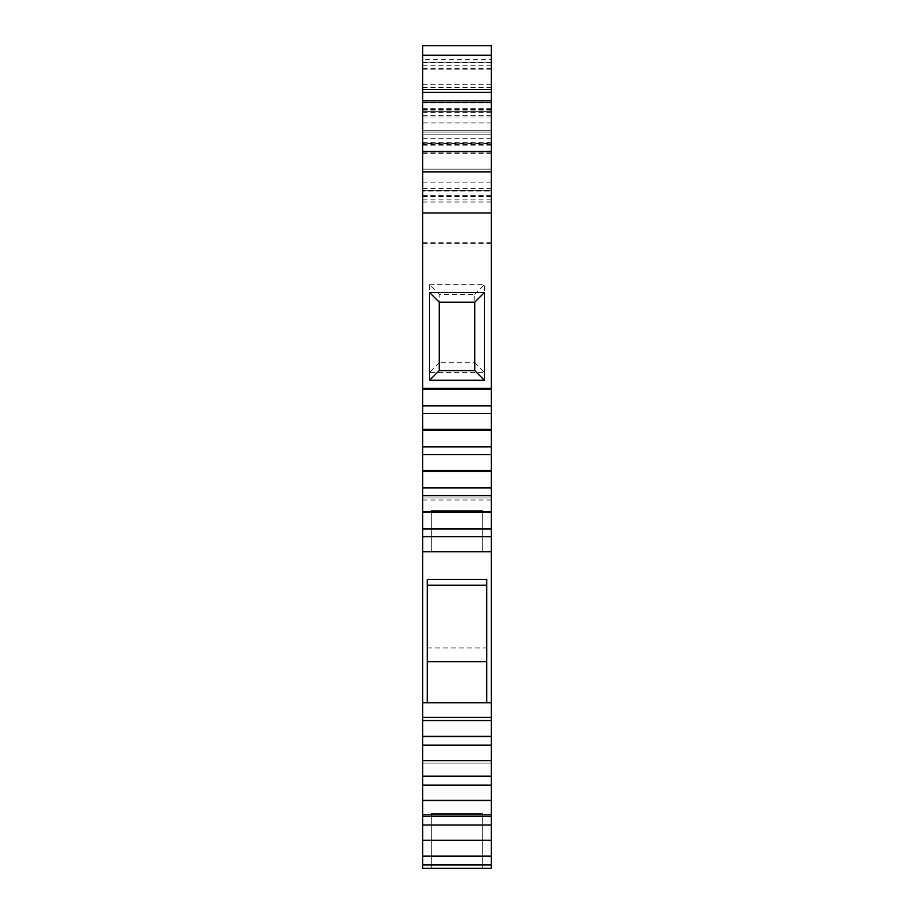 <?xml version="1.0" encoding="UTF-8"?>
<svg xmlns="http://www.w3.org/2000/svg" width="914" height="914" viewBox="0 0 914 914"><rect width="100%" height="100%" fill="white"/><g stroke="black" fill="none" stroke-linecap="round" stroke-linejoin="round"><path stroke-width="0.69" stroke-dasharray="4.57 3.43" d="M482.706 510.663L482.706 551.793L431.294 551.793L482.706 551.793L431.294 551.793L482.706 551.793L482.706 510.663L482.706 551.793L482.706 510.663L431.294 510.663L431.294 551.793L431.294 510.663L482.706 510.663L431.294 510.663L431.294 551.793L431.294 510.663L482.706 510.663M491.275 190.34L422.725 190.34L422.725 62.152L422.725 201.994L422.725 190.34L491.275 190.34L491.275 62.152L491.275 190.34M491.275 864.964L422.725 864.964L422.725 868.277L491.275 868.277L422.725 868.277L422.725 763.11L422.725 868.277L491.275 868.3L491.275 702.797L486.762 702.797L486.762 647.957L427.238 647.957L427.238 579.407L486.762 579.407L486.762 702.797L427.238 702.797L427.238 579.407L427.238 702.797L422.725 702.797L422.725 45.7L491.275 45.7L491.275 59.41L422.725 59.41M491.275 702.797L491.275 551.793L422.725 551.793L422.725 498.004L422.725 551.793L491.275 551.793L491.275 59.41M491.275 816.488L491.275 763.11L491.275 816.499L422.725 816.488L491.275 816.499M491.275 89.572L491.275 201.994L491.275 89.572L422.725 89.572L422.725 134.815L422.725 89.572M491.275 122.933L491.275 191.026L491.275 122.933L422.725 122.933L422.725 62.78L422.725 201.994L422.725 122.933M491.275 191.026L491.275 201.994L491.275 191.026L422.725 191.026L491.275 191.026M422.725 143.658L422.725 169.159L422.725 143.658L491.275 143.658M422.725 171.866L422.725 169.159L422.725 171.866L491.275 171.866M422.725 864.964L422.725 702.797M422.725 839.966L491.275 839.966L422.725 839.966M422.725 800.036L491.275 800.036L422.725 800.036M422.725 760.094L491.275 760.094L422.725 760.094M422.725 720.163L491.275 720.163L422.725 720.163M422.725 446.615L422.725 498.027L422.725 446.615L491.275 446.615L422.725 446.615M422.725 512.24L491.275 512.24L422.725 512.24M422.725 471.19L491.275 471.19L422.725 471.19M422.725 430.14L491.275 430.14L422.725 430.14M422.725 389.101L491.275 389.101L422.725 389.101M491.275 499.981L422.725 499.981M491.275 498.004L422.725 498.004L491.275 498.027M491.275 500.004L422.725 500.004M491.275 551.793L422.725 551.793M491.275 720.449L422.725 720.449L491.275 720.449M491.275 760.379L422.725 760.379L491.275 760.379M491.275 800.31L422.725 800.31L491.275 800.31M491.275 840.24L422.725 840.24L491.275 840.24M431.294 868.3L482.706 868.3L431.294 868.3L482.706 868.277L431.294 868.277L431.294 813.46L482.706 813.46L482.706 868.3L482.706 813.46L431.294 813.46L431.294 868.3L431.294 813.46L482.706 813.46L482.706 868.277L482.706 813.46L431.294 813.46L431.294 868.277M491.275 814.511L422.725 814.511L491.275 814.511M491.275 763.11L422.725 763.11L491.275 763.11M491.275 856.338L422.725 856.338M491.275 856.064L422.725 856.064M491.275 840.48L422.725 840.48M491.275 825.034L422.725 825.034M491.275 816.408L422.725 816.408M491.275 816.122L422.725 816.122M491.275 800.55L422.725 800.55M491.275 785.103L422.725 785.103M491.275 776.477L422.725 776.477M491.275 776.192L422.725 776.192M491.275 760.619L422.725 760.619M491.275 745.173L422.725 745.173M491.275 736.547L422.725 736.547M491.275 736.261L422.725 736.261M491.275 720.689L422.725 720.689M491.275 717.399L422.725 717.399M491.275 536.667L422.725 536.667M491.275 529L422.725 529M491.275 528.783L422.725 528.783M491.275 512.457L422.725 512.457M491.275 511.497L422.725 511.497M491.275 495.617L422.725 495.617M491.275 487.95L422.725 487.95M491.275 487.733L422.725 487.733M491.275 471.407L422.725 471.407M491.275 470.447L422.725 470.447M491.275 454.566L422.725 454.566M491.275 446.9L422.725 446.9M491.275 446.695L422.725 446.695M491.275 430.357L422.725 430.357M491.275 429.397L422.725 429.397M491.275 413.528L422.725 413.528M491.275 405.862L422.725 405.862M491.275 405.645L422.725 405.645M491.275 389.307L422.725 389.307M491.275 388.359L422.725 388.359M429.58 284.688L484.42 284.688L484.42 372.432L429.58 372.432L429.58 284.688L439.246 294.354L474.754 294.354L474.754 362.755L439.246 362.755L439.246 294.354M491.275 111.382L422.725 111.382L491.275 111.382M491.275 100.403L422.725 100.403M491.275 100.54L422.725 100.54L491.275 100.54M491.275 109.577L422.725 109.577M491.275 112.319L422.725 112.319M491.275 115.621L422.725 115.621M491.275 130.702L422.725 130.702L491.275 130.702M491.275 145.143L422.725 145.143M491.275 201.994L422.725 201.994M491.275 144.412L422.725 144.412M491.275 132.073L422.725 132.073L491.275 132.073M491.275 116.992L422.725 116.992M491.275 62.152L422.725 62.152L491.275 62.152M491.275 152.204L422.725 152.204M427.238 647.957L427.238 702.797L486.762 702.797L486.762 585.177L486.762 647.957M439.246 362.755L429.58 372.432M474.754 362.755L484.42 372.432M474.754 294.354L484.42 284.688M427.238 585.177L486.762 585.177M491.275 243.558L422.725 243.558M491.275 242.233L422.725 242.233M491.275 150.959L422.725 150.959M491.275 92.314L422.725 92.314M491.275 134.815L422.725 134.815L491.275 134.815M491.275 138.677L422.725 138.677M491.275 142.653L422.725 142.653M491.275 188.284L422.725 188.284M491.275 196.476L422.725 196.476M491.275 143.829L422.725 143.829M491.275 169.159L422.725 169.159L491.275 169.159M491.275 110.948L422.725 110.948M491.275 108.298L422.725 108.298M491.275 102.848L422.725 102.848M491.275 100.22L422.725 100.22M491.275 89.766L422.725 89.766M491.275 199.835L422.725 199.835M491.275 182.16L422.725 182.16M491.275 153.335L422.725 153.335M491.275 69.007L422.725 69.007M491.275 69.19L422.725 69.19M491.275 195.322L422.725 195.322M491.275 68.264L422.725 68.264M491.275 65.26L422.725 65.26M491.275 84.294L422.725 84.294M491.275 87.447L422.725 87.447M491.275 100.369L422.725 100.369M491.275 62.78L422.725 62.78"/><path stroke-width="1.37" d="M491.275 171.866L491.275 868.3L422.725 868.3L422.725 45.7L491.275 45.7L491.275 171.866L422.725 171.866M484.42 292.514L429.58 292.514L429.58 380.258L484.42 380.258L484.42 292.514L474.754 302.191L439.246 302.191L439.246 370.593L474.754 370.593L474.754 302.191M491.275 388.359L422.725 388.359M491.275 389.307L422.725 389.307M491.275 405.645L422.725 405.645M491.275 405.862L422.725 405.862M491.275 413.528L422.725 413.528M491.275 429.397L422.725 429.397M491.275 430.357L422.725 430.357M491.275 446.695L422.725 446.695M491.275 446.9L422.725 446.9M491.275 454.566L422.725 454.566M491.275 470.447L422.725 470.447M491.275 471.407L422.725 471.407M491.275 487.733L422.725 487.733M491.275 487.95L422.725 487.95M491.275 495.617L422.725 495.617M491.275 511.497L422.725 511.497M491.275 512.457L422.725 512.457M491.275 528.783L422.725 528.783M491.275 529L422.725 529M491.275 536.667L422.725 536.667M491.275 551.793L422.725 551.793M491.275 702.797L486.762 702.797L486.762 579.407L427.238 579.407L427.238 702.797L422.725 702.797M491.275 717.399L422.725 717.399M427.238 702.797L486.762 702.797M491.275 720.689L422.725 720.689M491.275 736.261L422.725 736.261M491.275 736.547L422.725 736.547M491.275 745.173L422.725 745.173M491.275 760.619L422.725 760.619M491.275 776.192L422.725 776.192M491.275 776.477L422.725 776.477M491.275 785.103L422.725 785.103M491.275 800.55L422.725 800.55M491.275 816.122L422.725 816.122M491.275 816.408L422.725 816.408M491.275 825.034L422.725 825.034M491.275 840.48L422.725 840.48M491.275 856.064L422.725 856.064M491.275 856.338L422.725 856.338M491.275 864.964L422.725 864.964M491.275 89.572L422.725 89.572M486.762 585.177L427.238 585.177M427.238 661.667L486.762 661.667M474.754 370.593L484.42 380.258M439.246 370.593L429.58 380.258M439.246 302.191L429.58 292.514M491.275 212.996L422.725 212.996M491.275 55.251L422.725 55.251M491.275 92.36L422.725 92.36M491.275 102.162L422.725 102.162M491.275 151.541L422.725 151.541"/></g></svg>
